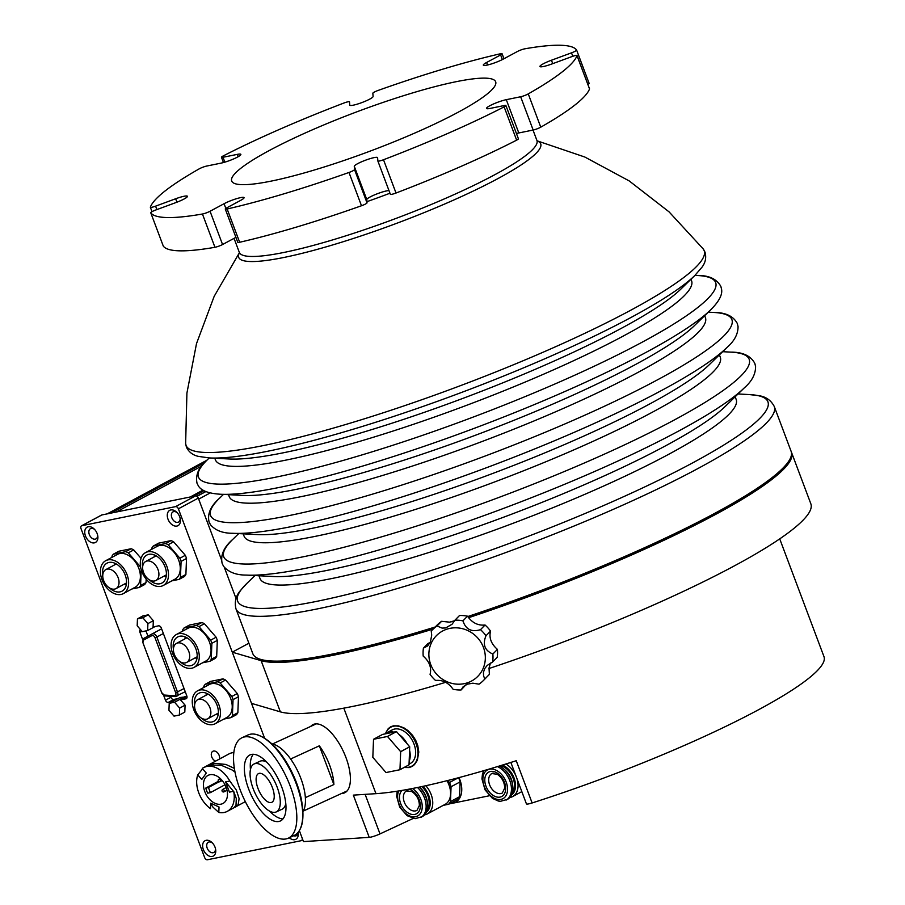 <?xml version="1.0" encoding="UTF-8"?>
<svg xmlns="http://www.w3.org/2000/svg" width="905" height="905" viewBox="0 0 905 905"><rect width="100%" height="100%" fill="white"/><g stroke="black" fill="none" stroke-linecap="round" stroke-linejoin="round"><path stroke-width="1.36" d="M232.087 181.747A141.01 20.725 159.4 0 1 231.691 181.011A141.01 20.725 159.4 0 1 356.389 111.994A141.01 20.725 159.4 0 1 495.669 81.789A141.01 20.725 159.4 0 1 373.607 149.811A141.01 20.725 159.4 0 1 232.087 181.747M224.847 162.153L223.015 157.278A5.532 0.815 159.4 0 1 221.465 157.278A5.532 0.815 159.4 0 1 223.23 155.92A228.094 33.53 -20.6 0 1 343.855 103.057A5.532 0.815 159.4 0 1 349.511 101.801L349.76 105.093A12.444 1.833 159.4 0 0 349.783 105.172A12.444 1.833 159.4 0 0 361.819 102.604A12.444 1.833 159.4 0 0 373.086 96.496L372.849 93.238A5.532 0.815 159.4 0 1 378.392 90.33A228.094 33.53 -20.6 0 1 500.216 53.814A5.532 0.815 159.4 0 1 502.083 53.746A5.532 0.815 159.4 0 1 500.623 54.945L486.607 62.479A12.444 1.833 159.4 0 0 483.315 65.16A12.444 1.833 159.4 0 0 490.861 64.108A12.444 1.833 159.4 0 0 503.304 59.085L517.309 51.551A5.532 0.815 159.4 0 1 524.934 48.791A228.094 33.53 -20.6 0 1 576.598 50.024A5.532 0.815 159.4 0 1 576.609 50.047A5.532 0.815 159.4 0 1 571.496 52.841L572.797 56.28M223.015 157.278L237.37 154.359A12.444 1.833 159.4 0 1 240.866 154.37A12.444 1.833 159.4 0 1 234.044 158.748A12.444 1.833 159.4 0 1 221.069 163.126L206.725 166.045A5.532 0.815 159.4 0 0 199.111 168.907A228.094 33.53 -20.6 0 0 150.354 207.155A5.532 0.815 159.4 0 0 150.343 207.268A5.532 0.815 159.4 0 0 155.581 206.159L175.638 198.772A12.444 1.833 159.4 0 1 187.426 196.295A12.444 1.833 159.4 0 1 175.921 202.573L155.864 209.96A5.532 0.815 159.4 0 0 150.75 212.754L163.262 246.024A5.532 0.815 -20.6 0 0 163.273 246.058L150.762 212.777A5.532 0.815 159.4 0 1 150.75 212.754M150.762 212.777A228.094 33.53 -20.6 0 0 202.437 214.01L214.949 247.291A5.532 0.815 -20.6 0 0 222.562 244.531L210.051 211.25A5.532 0.815 159.4 0 1 202.437 214.01M210.051 211.25L224.067 203.716A12.444 1.833 159.4 0 1 236.51 198.693A12.444 1.833 159.4 0 1 244.056 197.641A12.444 1.833 159.4 0 1 240.753 200.322L226.748 207.856A5.532 0.815 159.4 0 0 225.277 209.044L237.789 242.325A5.532 0.815 -20.6 0 0 239.655 242.257L227.144 208.987A5.532 0.815 159.4 0 1 225.277 209.044M227.144 208.987A228.094 33.53 -20.6 0 0 348.979 172.47L361.491 205.752A5.532 0.815 -20.6 0 0 367.023 202.844L354.522 169.563A5.532 0.815 159.4 0 1 348.979 172.47M354.522 169.563L354.274 166.294A12.444 1.833 159.4 0 1 365.552 160.196A12.444 1.833 159.4 0 1 377.589 157.617A12.444 1.833 159.4 0 1 377.6 157.696L377.849 160.966A5.532 0.815 159.4 0 1 377.849 160.966L390.36 194.281A5.532 0.815 -20.6 0 0 396.017 193.025L383.505 159.744A5.532 0.815 159.4 0 1 377.849 161M383.505 159.744A228.094 33.53 -20.6 0 0 504.13 106.869L516.642 140.151A5.532 0.815 -20.6 0 0 518.418 138.804L505.906 105.523A5.532 0.815 159.4 0 1 504.13 106.869M528.26 93.894A228.094 33.53 -20.6 0 0 577.017 55.646L589.528 88.928A228.094 33.53 159.4 0 1 540.76 127.175L528.26 93.894A5.532 0.815 159.4 0 1 520.647 96.756L506.291 99.674A12.444 1.833 159.4 0 0 493.327 104.052A12.444 1.833 159.4 0 0 486.505 108.43A12.444 1.833 159.4 0 0 490.001 108.442L504.345 105.523A5.532 0.815 159.4 0 1 505.906 105.523M571.496 52.841L551.45 60.228A12.444 1.833 159.4 0 0 539.946 66.506A12.444 1.833 159.4 0 0 551.733 64.029L571.779 56.642A5.532 0.815 159.4 0 1 577.017 55.533A5.532 0.815 159.4 0 1 577.017 55.646M520.647 96.756L533.158 130.037L518.803 132.956A12.444 1.833 -20.6 0 0 516.427 133.521M587.865 84.403A5.532 0.815 -20.6 0 0 589.121 83.328A5.532 0.815 -20.6 0 0 589.11 83.305L576.621 50.08L589.121 83.328M533.158 130.037A5.532 0.815 -20.6 0 0 540.76 127.175M516.642 140.151A228.094 33.53 159.4 0 1 396.017 193.025M377.871 161.033L390.349 194.247A5.532 0.815 -20.6 0 0 390.36 194.281M388.969 190.582A12.444 1.833 -20.6 0 0 375.801 194.349A12.444 1.833 -20.6 0 0 366.785 199.575L367.023 202.844M361.491 205.752A228.094 33.53 159.4 0 1 239.655 242.257M235.922 237.348L222.562 244.531M214.949 247.291A228.094 33.53 159.4 0 1 163.273 246.058M694.825 275.505L680.617 289.329A254.362 37.388 159.4 0 1 621.373 328.311A254.362 37.388 159.4 0 1 229.248 458.993L209.451 457.941A273.525 40.205 159.4 0 1 209.451 457.941A273.525 40.205 159.4 0 0 631.113 317.417A273.525 40.205 159.4 0 0 694.814 275.516A273.525 40.205 159.4 0 1 694.814 275.516L701.907 267.303C705.448 262.699 706.488 257.665 705.04 252.201L703.23 248.954A276.76 40.68 159.4 0 1 630.751 310.223A276.76 40.68 159.4 0 1 348.391 423.698A276.76 40.68 159.4 0 1 185.638 443.518L186.407 447.138C188.919 452.206 193.025 455.306 198.715 456.437L209.451 457.941M690.99 279.238L691.578 280.81A254.362 37.388 159.4 0 1 624.111 335.608A254.362 37.388 159.4 0 1 369.681 438.371A254.362 37.388 159.4 0 1 215.379 459.797L214.79 458.224M710.561 309.951L694.305 325.766A254.362 37.388 159.4 0 1 635.061 364.749A254.362 37.388 159.4 0 1 242.947 495.42L220.3 494.232A276.285 40.612 159.4 0 0 646.215 352.283A276.285 40.612 159.4 0 0 710.561 309.951L710.561 309.951C719.045 301.512 722.699 294.555 721.534 289.08L720.844 286.376C716.613 278.944 708.864 275.324 697.619 275.516L697.619 275.516A276.285 40.612 159.4 0 1 642.38 342.079A276.285 40.612 159.4 0 1 328.051 464.627A276.285 40.612 159.4 0 1 207.347 459.797A276.285 40.612 159.4 0 1 207.369 459.774C198.761 467.059 195.322 474.887 197.03 483.27L198.297 485.747C201.023 490.634 208.354 493.463 220.3 494.232M704.69 315.675L705.414 317.621A254.362 37.388 159.4 0 1 480.476 442.115A254.362 37.388 159.4 0 1 229.225 496.619L228.49 494.662M232.755 533.283A278.48 40.94 159.4 0 0 489.65 466.528A278.48 40.94 159.4 0 0 726.919 347.543L709.034 364.941A254.362 37.388 159.4 0 1 492.309 473.62A254.362 37.388 159.4 0 1 257.665 534.595L232.755 533.283C222.754 533.305 215.322 530.443 210.469 524.719L209.1 522.061C207.188 513.904 210.673 505.952 219.564 498.191L219.564 498.191A278.48 40.94 159.4 0 0 485.634 455.849A278.48 40.94 159.4 0 0 713.717 312.451L708.287 312.168M719.407 354.851L720.29 357.181A254.362 37.388 159.4 0 1 495.34 481.675A254.362 37.388 159.4 0 1 244.09 536.179L243.207 533.837M722.654 351.694L730.855 352.124A280.663 41.257 159.4 0 1 500.974 496.653A280.663 41.257 159.4 0 1 232.811 539.335C223.807 547.152 220.277 555.251 222.211 563.623L223.614 566.349C228.603 572.209 236.148 575.116 246.251 575.082A280.663 41.257 159.4 0 0 505.16 507.796A280.663 41.257 159.4 0 0 744.295 387.883L724.792 406.854A254.362 37.388 159.4 0 1 508.067 515.533A254.362 37.388 159.4 0 1 273.423 576.519L246.251 575.082A280.663 41.257 159.4 0 1 246.239 575.082M735.165 396.763L736.184 399.478A254.362 37.388 159.4 0 1 511.246 523.984A254.362 37.388 159.4 0 1 259.995 578.476L258.966 575.75M738.039 393.969L749.397 394.569A283.231 41.63 159.4 0 1 749.408 394.569A283.231 41.63 159.4 0 1 517.422 540.421A283.231 41.63 159.4 0 1 246.805 583.476L240.73 590.207C235.866 595.648 234.282 601.87 235.979 608.873A287.541 42.264 -20.6 0 0 520.002 547.276A287.541 42.264 -20.6 0 0 774.284 406.537L791.117 451.335A287.541 42.264 159.4 0 1 790.348 458.337A287.541 42.264 159.4 0 1 467.727 616.554M453.677 621.158A287.541 42.264 159.4 0 1 451.719 621.792M435.203 626.995A287.541 42.264 159.4 0 1 258.016 658.433A287.541 42.264 159.4 0 1 252.812 653.67L235.979 608.873M790.348 458.337L789.533 460.068A286.161 42.06 159.4 0 1 468.383 617.549M433.529 628.715A286.161 42.06 159.4 0 1 259.758 659.202L258.016 658.433M248.886 643.229L232.268 652.177L261.126 660.661A287.541 42.264 -20.6 0 0 433.201 629.043M468.519 617.73A287.541 42.264 -20.6 0 0 791.604 452.613A287.541 42.264 -20.6 0 0 791.332 451.991M264.599 738.175L251.511 703.366L280.369 711.862A287.541 42.264 -20.6 0 0 445.701 682.302M488.983 668.524A287.541 42.264 -20.6 0 0 810.846 503.814L791.604 452.613M779.725 538.871L823.98 656.645A246.07 36.166 159.4 0 1 532.117 802.961L516.246 760.72A246.07 36.166 159.4 0 1 375.96 793.662L353.346 795.122L369.229 837.363A8.292 1.222 -20.6 0 0 379.998 833.901L365.134 794.364M510.861 762.44L526.427 803.866A8.292 1.222 -20.6 0 0 532.117 802.961M413.212 818.425L379.998 833.901M369.229 837.363L303.469 841.605L299.34 830.598M443.258 805.348L448.631 804.262A21.154 14.141 -118.3 0 0 450.486 801.604L451.063 786.75A21.154 14.141 -118.3 0 0 449.48 782.52L447.749 780.529M424.547 814.839A19.073 12.749 -118.3 0 0 427.375 813.9L445.203 804.307A19.073 12.749 -118.3 0 0 446.98 780.71M458.564 777.723A21.154 14.141 61.7 0 1 460.125 781.886L451.063 786.75M449.48 782.52L458.235 777.802M450.486 801.604L459.536 796.728A21.154 14.141 61.7 0 1 457.681 799.387L448.631 804.262M460.125 781.886L459.536 796.728M427.375 813.9A19.073 12.749 -118.3 0 0 425.836 785.721M426.165 812.441A17.285 11.55 -118.3 0 0 422.929 786.355M427.171 809.534A15.894 10.634 -118.3 0 0 421.764 786.603M427.307 802.294A15.894 10.634 -118.3 0 0 419.388 787.101M397.193 791.196L396.639 796.264L399.693 807.147L407.092 815.677L415.157 818.674L422.205 816.672A19.073 12.749 -118.3 0 0 419.343 787.112M455.611 802.158A22.116 14.785 61.7 0 1 452.919 803.12A22.116 14.785 61.7 0 1 450.351 803.335M509.866 797.486A19.073 12.749 -118.3 0 0 512.683 796.547A19.073 12.749 -118.3 0 0 516.993 778.764M515.793 775.562A19.073 12.749 -118.3 0 0 505.906 763.99M511.483 795.088A17.285 11.55 -118.3 0 0 514.583 779.567A17.285 11.55 -118.3 0 0 502.422 765.076M512.49 792.192A15.894 10.634 -118.3 0 0 512.524 776.739A15.894 10.634 -118.3 0 0 500.408 765.698M512.626 784.94A15.894 10.634 -118.3 0 0 504.266 769.397M483.802 770.664L482.456 774.058L481.958 778.911L485.001 789.793L492.411 798.323L498.214 801.004L500.465 801.321L507.524 799.33A19.073 12.749 -118.3 0 0 512.219 782.938A19.073 12.749 -118.3 0 0 499.334 766.026M458.993 777.599A22.116 14.785 61.7 0 1 455.52 802.215A22.116 14.785 61.7 0 1 452.738 803.21A22.116 14.785 61.7 0 1 450.17 803.425M489.39 795.755L449.265 803.923M310.675 726.432A37.603 16.2 65.3 0 1 313.198 724.509A37.603 16.2 65.3 0 1 345.97 757.576A37.603 16.2 65.3 0 1 348.742 766.512A37.603 16.2 65.3 0 1 344.579 792.848A37.603 16.2 65.3 0 1 341.49 793.515M346.015 791.434A37.603 16.2 -114.7 0 0 346.66 791.4M346.095 791.4A37.569 16.177 -114.7 0 0 346.694 791.366M290.618 759.001L319.329 745.822A36.913 15.894 65.3 0 1 333.877 784.545L305.358 797.644M333.877 784.545L319.329 745.822M271.851 743.865A38.711 16.675 65.3 0 1 294.317 764.714A38.711 16.675 65.3 0 1 305.46 800.891A38.711 16.675 65.3 0 1 302.96 811.604M242.099 737.688L247.993 734.984A55.296 23.813 65.3 0 1 255.81 734.374A55.296 23.813 65.3 0 1 292.711 775.302A55.296 23.813 65.3 0 1 299.702 829.953A55.296 23.813 65.3 0 1 294.148 835.485L288.254 838.2A55.296 23.813 65.3 0 1 240.063 789.567A55.296 23.813 65.3 0 1 242.099 737.688A55.296 23.813 65.3 0 1 286.817 778.006A55.296 23.813 65.3 0 1 288.254 838.2M248.66 789.013A36.358 15.657 65.3 0 1 249.995 754.906A36.358 15.657 65.3 0 1 279.407 781.411A36.358 15.657 65.3 0 1 280.346 820.982A36.358 15.657 65.3 0 1 248.66 789.013M250.459 769.533A36.358 15.657 65.3 0 1 253.276 754.272M282.96 818.912A36.358 15.657 65.3 0 1 269.543 811.095M254.158 763.944A26.403 11.369 65.3 0 1 275.505 783.198A26.403 11.369 65.3 0 1 276.195 811.943A26.403 11.369 65.3 0 1 253.185 788.719A26.403 11.369 65.3 0 1 254.158 763.944L260.052 761.241A26.403 11.369 65.3 0 1 266.692 762.089M285.776 803.64A26.403 11.369 65.3 0 1 282.089 809.228L276.195 811.943M257.982 788.413A15.826 6.821 65.3 0 1 258.57 773.56A15.826 6.821 65.3 0 1 271.364 785.099A15.826 6.821 65.3 0 1 271.783 802.328A15.826 6.821 65.3 0 1 257.982 788.413M385.394 733.751L388.222 728.638L390.587 726.851L393.392 725.844L398.37 725.855L403.89 727.835L407.906 730.516L412.657 735.426L415.7 740.267L417.759 745.482L418.789 752.066L417.329 760.358L414.445 764.668L411.933 766.535L409.071 767.576L404.128 767.474M412.804 766.015L410.813 766.614M390.044 727.654L391.514 726.41M393.46 725.833L390.756 727.235A22.116 14.785 61.7 0 1 393.528 726.229A22.116 14.785 61.7 0 1 415.225 741.67A22.116 14.785 61.7 0 1 411.707 766.196A22.116 14.785 61.7 0 1 404.58 767.236M411.707 766.196L414.501 764.612M251.511 703.366L178.387 508.814L198.308 498.101A2.76 1.844 -118.3 0 0 195.491 495.917L101.824 514.968A2.76 1.844 -118.3 0 0 101.473 515.092A2.76 1.844 -118.3 0 0 101.179 515.318M385.541 733.638A22.116 14.785 61.7 0 1 390.756 727.235M386.763 732.835A19.073 12.749 61.7 0 1 389.161 731.975A19.073 12.749 61.7 0 1 393.833 732.122L396.481 731.579L399.037 734.498A19.073 12.749 61.7 0 1 407.193 743.887L409.705 746.783L400.644 751.648L387.476 736.466L373.55 739.272L382.6 734.408L385.247 733.865A19.073 12.749 61.7 0 1 386.763 732.835L392.193 729.916A19.073 12.749 61.7 0 1 394.591 729.045A19.073 12.749 61.7 0 1 413.302 742.372A19.073 12.749 61.7 0 1 410.27 763.515L409.037 764.171M399.965 769.702L400.666 751.704L409.716 746.829L409.58 750.256A19.073 12.749 61.7 0 1 409.151 761.399L409.015 764.827A20.736 13.869 -118.3 0 0 409.015 764.827L399.965 769.702A20.736 13.869 61.7 0 1 399.942 769.736L408.992 764.861M396.526 731.602A20.736 13.869 -118.3 0 0 396.481 731.579L387.431 736.455A20.736 13.869 61.7 0 1 387.476 736.466L396.526 731.602M373.55 739.272A20.736 13.869 61.7 0 0 373.527 739.306L372.826 757.304A20.736 13.869 61.7 0 0 372.849 757.361L386.016 772.542L399.942 769.736M393.833 732.122L385.247 733.865M409.151 761.399L409.58 750.256M407.193 743.887L399.037 734.498M465.928 684.78L461.086 689.972A35.94 33.915 44.4 0 1 453.111 689.293C448.45 682.664 442.602 679.723 435.565 680.481A35.94 33.915 44.4 0 1 430.067 674.383C431.742 667.675 429.456 661.578 423.201 656.102A35.94 33.915 44.4 0 1 423.416 648.15L427.669 645.921L430.497 641.724L431.708 635.072L431.233 631.113A35.94 33.915 44.4 0 1 432.341 629.937L436.889 625.276A35.94 33.915 44.4 0 1 441.595 621.316L449.593 622.165L454.683 620.694M485.046 625.004L480.498 629.665C471.55 632.369 465.702 629.428 462.953 620.841A35.94 33.915 44.4 0 0 454.966 620.163L459.525 615.513A35.94 33.915 44.4 0 1 467.512 616.181C472.161 622.821 478.01 625.762 485.046 625.004A35.94 33.915 44.4 0 1 490.544 631.102C488.87 637.81 491.166 643.908 497.422 649.383A35.94 33.915 44.4 0 1 497.207 657.324L492.648 661.985L487.252 665.379L484.809 668.456L483.44 672.291L483.564 675.865L484.82 679.022A35.94 33.915 44.4 0 1 483.723 680.209A35.94 33.915 44.4 0 1 479.028 684.169L472.851 683.196L467.342 684.169L463.077 686.838L461.086 689.972M490.442 663.037L489.028 668.094L489.379 674.361A35.94 33.915 44.4 0 1 488.281 675.549L483.723 680.209M423.416 648.15L427.975 643.5L430.18 642.448M497.422 649.383L492.863 654.043A35.94 33.915 44.4 0 1 492.648 661.985M492.863 654.043C484.695 650.514 482.41 644.417 485.985 635.763L490.544 631.102M480.498 629.665A35.94 33.915 44.4 0 1 485.985 635.763M454.966 620.163L452.048 624.258L445.679 627.946L442.07 628.104L437.036 625.977L441.595 621.316M447.002 629.133A29.028 27.388 44.4 0 1 484.99 662.053A29.028 27.388 44.4 0 1 439.321 676.85A29.028 27.388 44.4 0 1 447.002 629.133M432.341 629.937A35.94 33.915 44.4 0 1 437.036 625.977M462.953 620.841L467.512 616.181M489.379 674.361L484.82 679.022M302.032 837.77A2.76 1.844 61.7 0 1 301.489 840.575A2.76 1.844 61.7 0 1 301.139 840.7L207.471 859.75A2.76 1.844 61.7 0 1 204.654 857.567L81.02 528.622A2.76 1.844 61.7 0 1 81.563 525.805A2.76 1.844 61.7 0 1 81.903 525.681L175.57 506.63A2.76 1.844 61.7 0 1 178.387 508.814M236.047 598.522L224.316 567.299M221.431 559.641L198.308 498.101M215.605 761.116A5.532 3.699 61.7 0 1 211.544 756.297A5.532 3.699 61.7 0 1 212.845 751.297A5.532 3.699 61.7 0 1 219.168 755.415A5.532 3.699 61.7 0 1 219.508 759.024M236.069 806.593A5.532 3.699 61.7 0 1 235.402 807.124A5.532 3.699 61.7 0 1 234.474 807.407M137.458 618.85L142.82 617.764L147.9 623.613L147.628 630.559L142.277 631.645L137.187 625.796L137.458 618.85L142.888 615.92L148.25 614.834L153.33 620.694L153.081 626.939L158.488 625.841A2.76 1.844 61.7 0 1 161.305 628.025L186.803 695.866A2.76 1.844 61.7 0 1 186.26 698.671A2.76 1.844 61.7 0 1 185.91 698.796L180.514 699.904L185.084 705.165L184.812 712.111L179.382 715.041L174.02 716.126L168.941 710.267L169.212 703.321L180.072 697.484L187.018 696.76M172.584 701.511L168.285 702.382A2.76 1.844 61.7 0 1 165.468 700.199L163.737 695.572M142.673 639.53L139.97 632.369A2.76 1.844 61.7 0 1 140.479 629.575M203.772 687.483L203.829 686.284A21.426 14.322 61.7 0 1 205.22 684.293L210.65 681.375L222.992 678.863A21.426 14.322 61.7 0 1 225.571 680.04L237.291 693.535A21.426 14.322 61.7 0 1 238.479 696.703L237.857 712.71A21.426 14.322 61.7 0 1 236.454 714.701L231.024 717.62L223.807 719.09M182.606 631.17L182.652 629.959A21.426 14.322 61.7 0 1 184.054 627.98L189.484 625.05L201.815 622.538A21.426 14.322 61.7 0 1 204.406 623.726L216.114 637.222A21.426 14.322 61.7 0 1 217.313 640.389L216.68 656.397A21.426 14.322 61.7 0 1 215.288 658.376L209.858 661.306L202.641 662.777M151.814 549.245L151.859 548.045A21.426 14.322 61.7 0 1 153.262 546.054L158.692 543.136L171.022 540.624A21.426 14.322 61.7 0 1 173.613 541.812L185.321 555.297A21.426 14.322 61.7 0 1 186.52 558.476L185.898 574.471A21.426 14.322 61.7 0 1 184.496 576.462L179.066 579.381L171.848 580.852M146.157 579.121L146.022 582.582A21.426 14.322 61.7 0 1 144.619 584.573L139.189 587.492L131.972 588.963M111.937 557.356L111.994 556.156A21.426 14.322 61.7 0 1 113.385 554.165L118.815 551.247L131.157 548.735A21.426 14.322 61.7 0 1 133.736 549.912L141.044 558.328M298.118 832.351A8.711 5.826 61.7 0 1 298.141 832.476A8.711 5.826 61.7 0 1 295.992 839.184A8.711 5.826 61.7 0 1 289.249 837.736M85.477 535.975A8.711 5.826 61.7 0 1 86.575 527.536A8.711 5.826 61.7 0 1 94.12 528.95A8.711 5.826 61.7 0 1 97.74 535.669A8.711 5.826 61.7 0 1 93.588 542.943A8.711 5.826 61.7 0 1 85.477 535.975M168.013 519.198A8.711 5.826 61.7 0 1 169.111 510.748A8.711 5.826 61.7 0 1 176.656 512.162A8.711 5.826 61.7 0 1 180.276 518.882A8.711 5.826 61.7 0 1 176.113 526.156A8.711 5.826 61.7 0 1 168.013 519.198M203.353 849.569A8.711 5.826 61.7 0 1 204.451 841.118A8.711 5.826 61.7 0 1 211.996 842.544A8.711 5.826 61.7 0 1 215.605 849.263A8.711 5.826 61.7 0 1 211.453 856.526A8.711 5.826 61.7 0 1 203.353 849.569M205.559 766.58L216.329 760.732A24.888 16.641 61.7 0 1 216.408 760.686L216.329 760.732A24.888 16.641 61.7 0 1 216.352 760.72L229.022 753.899A24.888 16.641 61.7 0 1 233.852 752.553M212.517 843.075A5.803 3.88 -118.3 0 0 208.342 842.238A5.803 3.88 -118.3 0 0 207.2 848.143A5.803 3.88 -118.3 0 0 213.84 852.465A5.803 3.88 -118.3 0 0 215.447 848.528M177.176 512.705A5.803 3.88 -118.3 0 0 173.002 511.868A5.803 3.88 -118.3 0 0 171.859 517.773A5.803 3.88 -118.3 0 0 178.5 522.095A5.803 3.88 -118.3 0 0 180.118 518.158M94.64 529.482A5.803 3.88 -118.3 0 0 90.466 528.656A5.803 3.88 -118.3 0 0 89.323 534.561A5.803 3.88 -118.3 0 0 95.975 538.882A5.803 3.88 -118.3 0 0 97.582 534.934M293.639 835.722A5.803 3.88 -118.3 0 0 296.376 835.688A5.803 3.88 -118.3 0 0 298.017 832.476M141.203 569.584L140.58 585.501A21.426 14.322 61.7 0 1 139.189 587.492M146.022 582.582L140.58 585.501M140.479 566.089L140.015 566.326A21.426 14.322 61.7 0 1 141.044 568.985M133.736 549.912L128.306 552.842L140.015 566.326M131.157 548.735L125.716 551.654A21.426 14.322 61.7 0 1 128.306 552.842M113.385 554.165L125.716 551.654M105.681 560.727L117.446 554.392A18.666 12.478 61.7 0 1 138.804 568.283A18.666 12.478 61.7 0 1 135.128 587.266L123.363 593.601A18.666 12.478 61.7 0 1 103.532 583.069A18.666 12.478 61.7 0 1 105.681 560.727A18.666 12.478 61.7 0 1 127.039 574.618A18.666 12.478 61.7 0 1 123.363 593.601M102.763 575.297A15.894 10.634 61.7 0 1 106.982 563.159A15.894 10.634 61.7 0 1 125.184 574.992A15.894 10.634 61.7 0 1 122.051 591.157A15.894 10.634 61.7 0 1 109.596 588.001M114.55 563.114A15.894 10.634 -118.3 0 0 114.302 565.037M124.517 584.03A15.894 10.634 -118.3 0 0 126.259 584.879M118.125 577.639A10.781 7.206 61.7 0 1 116.01 588.601A10.781 7.206 61.7 0 1 104.55 582.526A10.781 7.206 61.7 0 1 105.783 569.618A10.781 7.206 61.7 0 1 118.125 577.639M186.52 558.476L181.091 561.394L180.457 577.401A21.426 14.322 61.7 0 1 179.066 579.381M185.898 574.471L180.457 577.401M185.321 555.297L179.891 558.227A21.426 14.322 61.7 0 1 181.091 561.394M173.613 541.812L168.183 544.731L179.891 558.227M171.022 540.624L165.592 543.543A21.426 14.322 61.7 0 1 168.183 544.731M153.262 546.054L165.592 543.543M145.547 552.616L157.323 546.292A18.666 12.478 61.7 0 1 178.681 560.172A18.666 12.478 61.7 0 1 175.004 579.155L163.239 585.49A18.666 12.478 61.7 0 1 143.409 574.969A18.666 12.478 61.7 0 1 145.547 552.616A18.666 12.478 61.7 0 1 166.916 566.507A18.666 12.478 61.7 0 1 163.239 585.49M142.639 567.197A15.894 10.634 61.7 0 1 146.859 555.048A15.894 10.634 61.7 0 1 165.061 566.881A15.894 10.634 61.7 0 1 161.927 583.058A15.894 10.634 61.7 0 1 149.461 579.89M154.416 555.003A15.894 10.634 -118.3 0 0 154.178 556.926M164.393 575.919A15.894 10.634 -118.3 0 0 166.135 576.779M158.002 569.528A10.781 7.206 61.7 0 1 155.875 580.501A10.781 7.206 61.7 0 1 144.427 574.415A10.781 7.206 61.7 0 1 145.66 561.507A10.781 7.206 61.7 0 1 158.002 569.528M217.313 640.389L211.872 643.308L211.25 659.315A21.426 14.322 61.7 0 1 209.858 661.306M216.68 656.397L211.25 659.315M216.114 637.222L210.684 640.14A21.426 14.322 61.7 0 1 211.872 643.308M204.406 623.726L198.976 626.645L210.684 640.14M201.815 622.538L196.385 625.468A21.426 14.322 61.7 0 1 198.976 626.645M184.054 627.98L196.385 625.468M176.339 634.529L188.116 628.206A18.666 12.478 61.7 0 1 209.474 642.098A18.666 12.478 61.7 0 1 205.797 661.069L194.021 667.404A18.666 12.478 61.7 0 1 174.201 656.883A18.666 12.478 61.7 0 1 176.339 634.529A18.666 12.478 61.7 0 1 197.709 648.421A18.666 12.478 61.7 0 1 194.021 667.404M173.421 649.111A15.894 10.634 61.7 0 1 177.651 636.973A15.894 10.634 61.7 0 1 195.853 648.806A15.894 10.634 61.7 0 1 192.72 664.971A15.894 10.634 61.7 0 1 180.253 661.804M185.208 636.916A15.894 10.634 -118.3 0 0 184.971 638.84M195.186 657.833A15.894 10.634 -118.3 0 0 196.928 658.693M188.794 651.453A10.781 7.206 61.7 0 1 186.668 662.415A10.781 7.206 61.7 0 1 175.219 656.329A10.781 7.206 61.7 0 1 176.452 643.421A10.781 7.206 61.7 0 1 188.794 651.453M238.479 696.703L233.049 699.633L232.415 715.629A21.426 14.322 61.7 0 1 231.024 717.62M237.857 712.71L232.415 715.629M237.291 693.535L231.85 696.454A21.426 14.322 61.7 0 1 233.049 699.633M225.571 680.04L220.141 682.97L231.85 696.454M222.992 678.863L217.551 681.782A21.426 14.322 61.7 0 1 220.141 682.97M205.22 684.293L217.551 681.782M197.516 690.854L209.281 684.519A18.666 12.478 61.7 0 1 230.639 698.411A18.666 12.478 61.7 0 1 226.963 717.394L215.198 723.729A18.666 12.478 61.7 0 1 195.367 713.197A18.666 12.478 61.7 0 1 197.516 690.854A18.666 12.478 61.7 0 1 218.874 704.746A18.666 12.478 61.7 0 1 215.198 723.729M194.598 705.425A15.894 10.634 61.7 0 1 198.817 693.287A15.894 10.634 61.7 0 1 217.019 705.119A15.894 10.634 61.7 0 1 213.885 721.285A15.894 10.634 61.7 0 1 201.43 718.129M206.385 693.23A15.894 10.634 -118.3 0 0 206.136 695.164M216.352 714.158A15.894 10.634 -118.3 0 0 218.094 715.007M209.96 707.767A10.781 7.206 61.7 0 1 207.845 718.728A10.781 7.206 61.7 0 1 196.385 712.654A10.781 7.206 61.7 0 1 197.618 699.746A10.781 7.206 61.7 0 1 209.96 707.767M169.212 703.321L174.563 702.235L179.654 708.095L179.382 715.041M174.563 702.235L185.435 696.386M185.084 705.165L179.654 708.095M180.514 699.904L185.944 696.974M147.9 623.613L153.33 620.694M147.628 630.559L155.117 626.532M142.82 617.764L148.25 614.834M145.954 630.898L147.934 636.158M170.536 696.296L170.909 697.28A2.76 1.844 -118.3 0 0 173.726 699.463L178.014 698.592M161.633 628.896A4.152 2.772 -118.3 0 0 161.147 629.077L152.843 633.523A4.152 2.772 -118.3 0 0 152.832 633.523L143.782 638.398L142.9 642.652M235.006 772.056L232.11 769.985L221.352 765.313L210.379 765.03L203.67 767.542A24.888 16.641 61.7 0 0 202.268 768.436L206.272 773.051L201.77 779.476L197.765 774.861A24.888 16.641 61.7 0 0 208.591 807.17A24.888 16.641 61.7 0 0 210.458 808.651L210.673 803.176L219.021 806.989L218.806 812.464L212.969 807.158L210.661 803.572M197.765 774.861L202.596 768.82M206.838 765.834L214.836 763.345L225.899 764.454L234.372 768.39M203.67 767.542A24.888 16.641 61.7 0 1 229.813 781.026L236.307 789.997L239.112 798.583L238.162 804.737L235.029 806.875M227.246 811.366L233.863 807.803L236.001 805.292L236.307 798.583L233.66 791.264A24.888 16.641 61.7 0 1 227.246 811.366A24.888 16.641 61.7 0 1 218.806 812.464M233.66 791.264L229.44 792.124L225.594 781.886L229.813 781.026M203.998 789.024A15.894 10.634 61.7 0 1 207.935 775.449A15.894 10.634 61.7 0 1 224.825 784.42A15.894 10.634 61.7 0 1 222.992 803.448A15.894 10.634 61.7 0 1 203.998 789.024M205.808 788.051L208.433 787.52L210.356 792.644L207.731 793.176A15.894 10.634 61.7 0 1 205.808 788.051L218.467 781.241M225.006 784.759L210.356 792.644M219.18 781.739L208.433 787.52M225.594 781.886L233.445 791.309M506.291 99.674L518.803 132.956M366.944 201.657A158.975 23.372 -20.6 0 0 389.965 193.229M533.011 130.06L536.937 140.49A158.975 23.372 159.4 0 1 494.764 174.733A158.975 23.372 159.4 0 1 335.744 238.965A158.975 23.372 159.4 0 1 239.316 252.359L239.52 252.8M537.174 140.931A161.316 23.711 159.4 0 1 497.908 178.602A161.316 23.711 159.4 0 1 324.838 247.235A161.316 23.711 159.4 0 1 239.429 252.846M232.811 539.335L238.705 533.599M246.805 583.476L254.961 575.546M774.284 406.537A287.541 42.264 -20.6 0 0 774.284 406.526C770.947 400.157 765.653 396.514 758.401 395.621L749.397 394.569M420.757 817.453A19.073 12.749 -118.3 0 0 417.465 787.497M398.777 790.947A16.313 10.905 -118.3 0 0 405.531 813.346A16.313 10.905 -118.3 0 0 421.741 810.45A16.313 10.905 -118.3 0 0 412.42 788.504M402.046 790.404A13.824 9.242 -118.3 0 0 405.327 810.756A13.824 9.242 -118.3 0 0 420.169 808.108A13.824 9.242 -118.3 0 0 409.173 789.126M407.872 790.416A11.064 7.398 -118.3 0 0 406.481 790.913A11.064 7.398 -118.3 0 0 405.214 804.16A11.064 7.398 -118.3 0 0 416.967 810.394L419.388 805.45C419.23 799.579 416.741 794.963 411.911 791.592L406.481 790.913M506.076 800.111A19.073 12.749 -118.3 0 0 510.703 783.447A19.073 12.749 -118.3 0 0 497.445 766.603M489.548 769.171A16.313 10.905 -118.3 0 0 488.587 793.764A16.313 10.905 -118.3 0 0 507.547 789.907A16.313 10.905 -118.3 0 0 489.548 769.171M490.42 771.479A13.824 9.242 -118.3 0 0 489.605 792.316A13.824 9.242 -118.3 0 0 505.669 789.047A13.824 9.242 -118.3 0 0 490.42 771.479M493.191 773.062A11.064 7.398 -118.3 0 0 491.8 773.571A11.064 7.398 -118.3 0 0 490.521 786.807A11.064 7.398 -118.3 0 0 502.275 793.04L504.707 788.108C504.549 782.237 502.049 777.61 497.23 774.239L491.8 773.571M375.96 793.662L343.821 708.151M280.369 711.862L261.126 660.661M198.681 499.13L210.243 492.908M205.899 491.551L196.996 496.336M107.356 513.848L206.77 460.362M195.491 495.917L175.57 506.63M81.903 525.681L101.824 514.968M206.51 460.622L107.706 513.769M205.74 491.483L196.871 496.257L205.774 491.494M116.27 512.026L201.611 466.12M203.003 490.125L190.242 496.992M193.342 496.359L203.953 490.646M110.806 513.135L204.462 462.76M184.054 688.558L175.694 692.744A2.76 1.844 61.7 0 1 174.416 695.707A1.38 0.95 -86.2 0 0 175.615 696.511A4.152 2.772 -118.3 0 0 176.713 696.296A4.152 2.772 -118.3 0 0 177.527 692.076L156.837 637.03L163.364 633.523M174.416 695.707L164.19 695.04A2.76 1.844 61.7 0 1 161.746 692.823L142.99 642.912A2.76 1.844 61.7 0 1 143.533 640.095L151.848 635.649A2.76 1.844 61.7 0 1 155.004 637.708L156.837 637.03A4.152 2.772 -118.3 0 0 152.097 633.941L161.147 629.077M151.848 635.649A1.38 1.029 -118.1 0 1 152.097 633.941L152.843 633.523M143.533 640.095A1.38 1.029 -118.1 0 1 143.793 638.387A4.152 2.772 -118.3 0 0 143.782 638.398M139.97 632.369L141.961 631.294M185.91 698.796L186.554 698.456M168.285 702.382L173.726 699.463M165.468 700.199L170.909 697.28M155.004 637.708L175.694 692.744M165.377 695.843A1.38 0.95 -86.2 0 1 164.19 695.04M142.99 642.912L161.746 692.823M161.656 692.574L165.004 695.922L175.231 696.601L185.242 691.703M220.039 781.682A1.38 0.928 -118.3 0 0 218.908 779.182A1.38 1.38 0 0 0 218.343 781.06A1.38 1.38 0 0 0 220.22 781.626L222.211 780.551M223.874 791.886A1.38 0.928 -118.3 0 0 222.743 789.386A1.38 1.38 0 0 0 222.178 791.253A1.38 1.38 0 0 0 224.044 791.818L227.008 790.223M354.274 166.294L366.785 199.575M224.067 203.716L225.831 208.41M156.87 209.587L155.581 206.159M175.638 198.772L176.928 202.188M237.37 154.359L238.241 156.678M486.607 62.479L487.557 65.002M551.45 60.228L552.74 63.655M500.623 54.945L502.365 59.572M234.044 238.354L239.316 252.359M239.406 252.721L214.168 296.365L196.509 343.595L186.916 393.098L185.638 443.507M537.106 140.829L584.845 157.04L629.235 180.943L669.067 211.872L703.23 248.954M209.259 457.93L207.347 459.797M694.961 275.369L697.619 275.516M223.467 494.402L219.564 498.191M726.919 347.543C734.453 340.97 738.163 333.934 738.039 326.422L737.315 323.515C733.389 316.117 725.527 312.429 713.717 312.451M744.295 387.883C751.919 381.254 755.675 374.093 755.573 366.401L754.827 363.425C750.777 355.846 742.779 352.079 730.855 352.124M521.834 791.626L512.683 796.547M303.277 811.061L347.101 790.936M272.473 743.978L316.298 723.853M255.81 734.374C267.009 737.541 277.518 747.326 287.338 763.718C293.774 774.68 298.345 786.004 301.037 797.712C305.008 817.272 301.897 826.423 299.702 829.953M301.489 840.575L302.813 839.863M206.906 460.226L107.163 513.882M101.473 515.092L81.563 525.805M201.657 466.064L116.179 512.049M116.293 563.962L105.783 569.618M126.508 582.956L116.01 588.601M156.158 555.862L145.66 561.507M166.384 574.845L155.875 580.501M186.95 637.776L176.452 643.421M197.166 656.77L186.668 662.415M208.127 694.09L197.618 699.746M218.343 713.083L207.845 718.728M245.334 801.638L236.443 806.423M220.232 778.47L218.908 779.182M226.216 787.52L222.743 789.386M152.006 211.68L150.343 207.268M223.445 162.549L221.465 157.278M502.083 53.746L503.961 58.735M589.528 88.814L577.017 55.533"/></g></svg>
